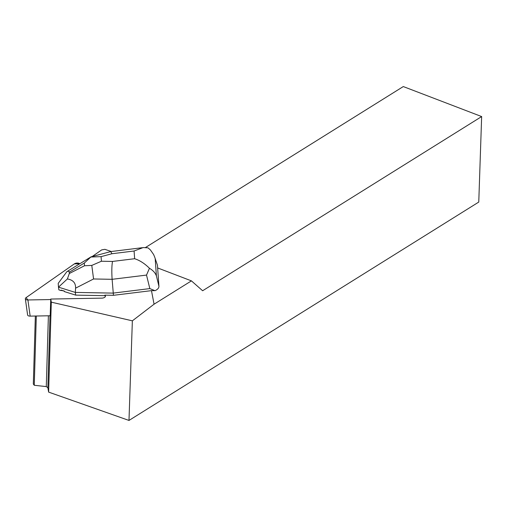 <?xml version="1.0" encoding="UTF-8"?>
<svg xmlns="http://www.w3.org/2000/svg" width="507" height="507" viewBox="0 0 507 507"><rect width="100%" height="100%" fill="white"/><g stroke="black" fill="none" stroke-linecap="round" stroke-linejoin="round"><path stroke-width="0.76" d="M50.896 315.747L30.16 316.121A3.118 1.534 172 0 1 27.606 314.974L25.35 298.819A3.118 1.534 -8 0 0 27.904 299.96L50.744 299.555L27.904 299.96L26.066 297.647L74.352 263.881L79.637 263.792A3.118 1.534 -8 0 0 74.352 263.881L26.066 297.647A3.118 1.534 -8 0 0 25.35 298.819M154.92 290.657L155.459 290.505C157.81 289.288 158.97 287.875 158.938 286.259L156.41 275.941C155.383 272.975 153.07 270.415 149.457 268.273C144.691 263.545 139.748 260.357 134.634 258.716L112.51 261.441C111.749 265.674 111.622 271.632 112.123 279.313L146.517 275.086L149.831 288.597L154.92 290.657L151.473 290.638L113.448 295.315L104.81 295.156L105.329 296.234L104.886 295.663L75.695 295.125L64.465 291.62L64.395 291.113L61.195 290.112A10.146 4.981 -8 0 0 64.395 291.113M157.645 267.937L191.431 280.872L154.058 304.2L151.473 290.638M145.547 247.473L403.287 86.564L481.65 116.566L202.635 290.752L191.431 280.872M111.255 251.516L104.879 249.324L101.673 249.894L92.16 256.548M35.344 316.026L33.323 384.008L34.261 385.276L46.283 386.594L47.873 387.735L48.628 392.107L128.987 420.436L132.359 320.83L51.302 302.166L50.757 299.048L101.812 298.135A3.124 1.534 -8 0 0 105.437 296.126A3.124 1.534 -8 0 0 105.26 295.72L104.81 295.156M132.359 320.83L154.058 304.2M149.831 288.597L113.137 293.109L75.315 292.412L58.489 287.158L58.869 289.871L61.265 290.619L61.195 290.112M48.628 392.107L51.302 302.166M481.65 116.566L478.766 202.065L128.987 420.436M50.757 299.048L50.187 315.753M50.009 315.766L47.873 387.735M48.387 315.798L46.283 386.594M34.261 385.276L36.314 316.013M146.517 275.086L149.457 268.273M91.051 256.846L84.308 263.051L84.504 265.757L91.792 265.408L93.567 278.97L112.123 279.313L113.448 295.315M58.489 287.158L67.374 278.958C73.046 279.896 75.784 282.969 75.581 288.166L75.315 292.412L75.695 295.125M157.449 265.218L154.641 256.954L157.449 265.218L158.938 286.259M90.962 256.897L66.861 271.676L58.216 283.35L58.482 287.108M67.374 278.958L69.307 273.527L69.218 272.259C69.129 271.188 68.344 270.992 66.861 271.676M91.146 256.821L110.703 251.586L111.965 253.728L134.089 251.003L143.189 247.562L148.012 247.841L150.433 249.957L153.596 254.495L154.641 256.954M91.792 265.408L101.413 261.238L101.083 256.637L91.197 257.017M27.904 299.96L30.16 316.121M105.329 296.227L105.26 295.72M112.51 261.441L101.413 261.238M134.089 251.003L134.634 258.716M101.083 256.637L111.965 253.728M156.41 275.941L155.199 258.811M75.581 288.166L93.567 278.97M84.504 265.757L69.307 273.527M69.218 272.259L84.308 263.051M110.729 251.586L142.214 247.708"/></g></svg>
